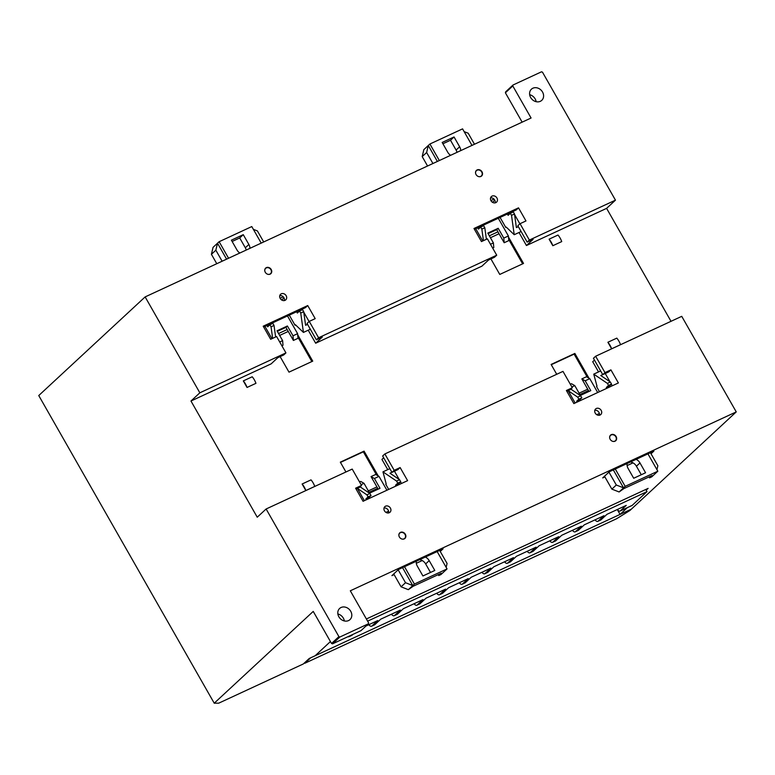 <?xml version="1.0" encoding="UTF-8"?>
<svg xmlns="http://www.w3.org/2000/svg" width="775" height="775" viewBox="0 0 775 775"><rect width="100%" height="100%" fill="white"/><g stroke="black" fill="none" stroke-linecap="round" stroke-linejoin="round"><path stroke-width="1.16" d="M529.664 94.705A7.614 6.452 -132.8 0 1 535.137 98.871A7.614 6.452 -132.8 0 1 536.135 101.69M542.529 92.022A7.614 6.452 47.2 0 0 531.417 89.193A7.614 6.452 47.2 0 0 530.652 97.524A7.614 6.452 47.2 0 0 541.764 100.353A7.614 6.452 47.2 0 0 542.529 92.022M337.871 613.974A7.614 6.452 -132.8 0 1 343.344 618.14A7.614 6.452 -132.8 0 1 344.342 620.959M350.736 611.291A7.614 6.452 47.2 0 0 339.624 608.462A7.614 6.452 47.2 0 0 338.859 616.793A7.614 6.452 47.2 0 0 349.971 619.622A7.614 6.452 47.2 0 0 350.736 611.291M482.002 171.808A3.807 3.226 47.2 0 0 476.441 170.393A3.807 3.226 47.2 0 0 476.063 174.559A3.807 3.226 47.2 0 0 481.614 175.973A3.807 3.226 47.2 0 0 482.002 171.808M496.93 197.983A3.807 3.226 47.2 0 0 491.379 196.569A3.807 3.226 47.2 0 0 490.992 200.744A3.807 3.226 47.2 0 0 496.552 202.159A3.807 3.226 47.2 0 0 496.93 197.983M495.138 202.856A3.807 3.226 47.2 0 0 494.712 200.047A3.807 3.226 47.2 0 0 490.565 197.925M601.177 410.372A3.807 3.226 47.2 0 0 595.626 408.958A3.807 3.226 47.2 0 0 595.239 413.123A3.807 3.226 47.2 0 0 600.799 414.538A3.807 3.226 47.2 0 0 601.177 410.372M599.395 415.235A3.807 3.226 47.2 0 0 598.968 412.426A3.807 3.226 47.2 0 0 594.822 410.304M616.115 436.548A3.807 3.226 47.2 0 0 610.555 435.133A3.807 3.226 47.2 0 0 610.177 439.309A3.807 3.226 47.2 0 0 615.738 440.723A3.807 3.226 47.2 0 0 616.115 436.548M271.211 269.506A3.807 3.226 47.2 0 0 265.66 268.092A3.807 3.226 47.2 0 0 265.273 272.257A3.807 3.226 47.2 0 0 270.833 273.672A3.807 3.226 47.2 0 0 271.211 269.506M286.149 295.692A3.807 3.226 47.2 0 0 280.589 294.277A3.807 3.226 47.2 0 0 280.211 298.443A3.807 3.226 47.2 0 0 285.772 299.857A3.807 3.226 47.2 0 0 286.149 295.692M284.357 300.564A3.807 3.226 47.2 0 0 283.931 297.745A3.807 3.226 47.2 0 0 279.785 295.633M390.397 508.071A3.807 3.226 47.2 0 0 384.846 506.656A3.807 3.226 47.2 0 0 384.458 510.822A3.807 3.226 47.2 0 0 390.019 512.236A3.807 3.226 47.2 0 0 390.397 508.071M388.604 512.943A3.807 3.226 47.2 0 0 388.178 510.124A3.807 3.226 47.2 0 0 384.032 508.012M405.335 534.256A3.807 3.226 47.2 0 0 399.774 532.842A3.807 3.226 47.2 0 0 399.396 537.007A3.807 3.226 47.2 0 0 404.947 538.422A3.807 3.226 47.2 0 0 405.335 534.256M330.431 641.564L315.163 655.727L309.225 658.479L303.316 663.962L218.705 703.177L214.229 703.196L313.236 611.407L331.526 643.482L338.917 636.633L266.116 508.991L257.242 517.206L190.97 401.024L199.843 392.809L145.138 296.912L38.75 395.55L214.229 703.196M383.673 457.802L381.93 459.41L387.752 469.621M266.116 508.991L352.208 469.078L361.537 485.45L355.599 488.202L363.068 501.289L407.602 480.645L400.132 467.558L394.194 470.309L391.976 472.363L382.647 456L384.865 453.947L562.989 371.38L572.318 387.742L566.389 390.493L573.849 403.591L618.382 382.947L610.913 369.859L604.975 372.61L595.646 356.238L593.427 358.302L602.766 374.664L604.975 372.61M304.536 662.819L304.798 663.274L616.522 518.785L629.862 510.541L736.25 411.903L681.738 316.336L595.646 356.238M594.454 360.094L592.72 361.712L598.542 371.923M671.014 321.305L606.602 208.368L526.448 245.53L533.093 239.359L527.155 242.11L529.373 240.056L520.044 223.694L525.973 220.943L518.514 207.845L473.98 228.489L481.449 241.587L487.388 238.826L496.717 255.198L318.593 337.764L309.254 321.392L315.192 318.641L307.723 305.553L263.2 326.198L270.659 339.285L276.597 336.534L285.936 352.896L199.843 392.809M606.602 208.368L615.466 200.153L529.373 240.056M496.717 255.198L494.498 257.252L488.56 260.003L481.914 266.164L315.657 343.228L322.313 337.067L316.374 339.818L318.593 337.764M304.798 663.274L310.707 657.791L631.334 509.175L620.058 514.406L617.278 509.533M615.466 200.153L542.481 72.182L541.512 71.804L513.011 85.017L512.788 85.948L531.078 118.013L145.138 296.912M285.936 352.896L283.718 354.95L277.779 357.701L271.134 363.872L190.97 401.024M490.914 258.908L499.768 274.437L523.522 263.432L508.487 237.072M489.354 235.823L497.957 231.832M280.133 356.616L288.988 372.145L312.742 361.14L297.697 334.771M278.564 333.521L287.176 329.54M378.21 475.918L364.076 451.137L340.322 462.152L345.941 471.985M377.716 488.269L369.103 492.261M588.99 378.21L574.856 353.439L551.112 364.444L556.721 374.286M588.496 390.561L579.894 394.552M315.657 343.228L308.227 330.198M440.239 551.461L443.097 548.816L398.563 569.46L391.908 575.622L394.107 574.604M651.019 453.762L653.877 451.118L609.344 471.752L602.698 477.923L604.897 476.896M526.448 245.53L519.018 232.5M549.097 239.165L558 235.038A11.412 5.832 -114.9 0 1 561.73 241.587L552.827 245.714A11.412 5.832 -114.9 0 0 549.097 239.165L552.827 245.714M607.9 342.259L616.803 338.132A11.412 5.832 -114.9 0 1 620.533 344.681L611.63 348.808A11.412 5.832 -114.9 0 0 607.9 342.259L611.63 348.808M243.311 380.903L252.214 376.776A11.412 5.832 -114.9 0 1 255.953 383.325L247.041 387.452A11.412 5.832 -114.9 0 0 243.311 380.903L247.041 387.452M302.114 483.997L311.017 479.87A11.412 5.832 -114.9 0 1 314.757 486.419L305.844 490.546A11.412 5.832 -114.9 0 0 302.114 483.997L305.844 490.546M338.917 636.633L339.886 637.011L368.387 623.798L368.6 622.868L350.31 590.792L736.25 411.903M394.194 470.309L384.865 453.947M646.156 490.197L648.132 488.376L366.381 618.973M627.295 507.693L620.058 514.406M627.101 465.581L633.001 462.849M416.32 563.28L422.22 560.548M263.655 327.011L305.515 307.607L307.723 305.553M316.374 339.818L307.036 323.446L309.254 321.392M474.445 229.303L516.295 209.909L518.514 207.845M527.155 242.11L517.826 225.748L520.044 223.694M602.766 374.664L608.704 371.913L610.913 369.859M566.845 391.307L570.109 389.796L572.318 387.742M391.976 472.363L397.914 469.611L400.132 467.558M356.064 489.015L359.319 487.504L361.537 485.45M587.314 377.26L574.12 354.117L574.856 353.439M574.12 354.117L551.267 364.715M579.109 393.187L587.712 389.205M376.534 474.968L363.339 451.825L340.477 462.423M363.339 451.825L364.076 451.137M368.328 490.895L376.931 486.903M311.841 361.547L297.891 337.096M288.261 331.438L279.659 335.43M522.631 263.849L508.681 239.388M499.042 233.74L490.439 237.731M339.886 637.011L332.494 643.86L360.995 630.647L368.387 623.798M332.494 643.86L331.526 643.482M512.788 85.948L505.397 92.797L522.147 122.159M505.397 92.797L505.62 91.867L513.011 85.017M365.994 626.016L377.764 620.562L371.855 626.035L374.819 624.66L380.728 619.186L400.384 610.07L394.475 615.553L397.439 614.178L403.358 608.695L423.005 599.588L417.095 605.062L420.069 603.686L425.979 598.213L445.635 589.097L439.716 594.58L442.69 593.204L448.599 587.721L468.255 578.615L462.346 584.098L465.31 582.722L471.219 577.239L490.875 568.133L484.966 573.607L487.93 572.231L493.84 566.757L513.496 557.642L507.586 563.125L510.551 561.749L516.47 556.266L536.116 547.16L530.207 552.633L533.181 551.257L539.09 545.784L558.736 536.668L552.827 542.151L555.801 540.776L561.71 535.292L581.366 526.186L575.447 531.669L578.421 530.294L584.331 524.811L603.987 515.704L598.077 521.178L601.042 519.802L606.951 514.319L626.248 505.377L620.339 510.861L632.216 505.358L646.989 491.65L645.749 489.48M347.965 636.692A3.807 1.947 -114.9 0 0 348.963 636.701A3.807 1.947 -114.9 0 0 349.234 636.527L350.145 635.684M349.234 636.527L353.109 634.308M367.621 621.153L646.989 491.65M632.216 505.358A3.807 1.947 65.1 0 1 631.945 505.533L620.077 511.035A3.807 1.947 -114.9 0 0 620.339 510.861M617.346 509.504A3.807 1.947 -114.9 0 0 620.077 511.035M601.042 519.802A3.807 1.947 65.1 0 1 600.78 519.986L597.806 521.362A3.807 1.947 -114.9 0 0 598.077 521.178M595.074 519.831A3.807 1.947 -114.9 0 0 597.806 521.362M578.421 530.294A3.807 1.947 65.1 0 1 578.15 530.468L575.186 531.844A3.807 1.947 -114.9 0 0 575.447 531.669M572.454 530.313A3.807 1.947 -114.9 0 0 575.186 531.844M555.801 540.776A3.807 1.947 65.1 0 1 555.53 540.96L552.565 542.335A3.807 1.947 -114.9 0 0 552.827 542.151M549.833 540.795A3.807 1.947 -114.9 0 0 552.565 542.335M533.181 551.257A3.807 1.947 65.1 0 1 532.909 551.442L529.945 552.817A3.807 1.947 -114.9 0 0 530.207 552.633M527.213 551.287A3.807 1.947 -114.9 0 0 529.945 552.817M510.551 561.749A3.807 1.947 65.1 0 1 510.289 561.923L507.315 563.299A3.807 1.947 -114.9 0 0 507.586 563.125M504.593 561.768A3.807 1.947 -114.9 0 0 507.315 563.299M487.93 572.231A3.807 1.947 65.1 0 1 487.669 572.415L484.695 573.791A3.807 1.947 -114.9 0 0 484.966 573.607M481.972 572.26A3.807 1.947 -114.9 0 0 484.695 573.791M465.31 582.722A3.807 1.947 65.1 0 1 465.048 582.897L462.074 584.273A3.807 1.947 -114.9 0 0 462.346 584.098M459.343 582.742A3.807 1.947 -114.9 0 0 462.074 584.273M442.69 593.204A3.807 1.947 65.1 0 1 442.418 593.388L439.454 594.764A3.807 1.947 -114.9 0 0 439.716 594.58M436.722 593.233A3.807 1.947 -114.9 0 0 439.454 594.764M420.069 603.686A3.807 1.947 65.1 0 1 419.798 603.87L416.834 605.246A3.807 1.947 -114.9 0 0 417.095 605.062M414.102 603.715A3.807 1.947 -114.9 0 0 416.834 605.246M397.439 614.178A3.807 1.947 65.1 0 1 397.178 614.352L394.213 615.728A3.807 1.947 -114.9 0 0 394.475 615.553M391.482 614.197A3.807 1.947 -114.9 0 0 394.213 615.728M374.819 624.66A3.807 1.947 65.1 0 1 374.558 624.844L371.583 626.219A3.807 1.947 -114.9 0 0 371.855 626.035M368.861 624.689A3.807 1.947 -114.9 0 0 371.583 626.219M352.199 635.151A3.807 1.947 65.1 0 1 351.937 635.326L348.963 636.701M398.931 535.787A3.613 3.071 -132.8 0 1 399.755 533.113A3.613 3.071 -132.8 0 1 405.034 534.459A3.613 3.071 -132.8 0 1 404.676 538.422A3.613 3.071 -132.8 0 1 401.954 539.042M447.049 568.918L414.392 584.05L408.338 589.668L413.075 586.307L441.275 573.238L438.766 575.563L440.994 574.527L447.049 568.918L437.158 551.567M408.338 589.668L401.082 586.82L393.729 573.936M374.403 478.504L371.051 476.596L375.652 474.465L379.004 476.363L374.403 478.504L380.002 488.318L369.607 493.132L364.008 483.319L360.666 481.411L359.532 481.934M371.051 476.596L378.21 489.151M389.864 468.652L382.957 471.849L386.192 483.852L385.756 484.268L388.692 489.412M438.243 574.643L438.766 575.563M364.008 483.319L361.092 484.666M379.004 476.363L386.909 490.236M388.604 511.171L385.969 512.391M366.323 499.778L365.858 498.955L368.077 496.901L366.904 494.847L357.391 488.395L364.357 500.689M366.904 494.847L369.869 493.472L360.055 486.816M401.082 586.82L405.519 582.713L398.166 569.828M446.158 567.339L447.078 563.444L439.648 550.415M401.469 483.493L400.568 481.914M399.164 479.444L394.465 471.21M391.947 472.304L389.98 473.215L399.561 479.715L400.733 481.769L398.515 483.823L395.541 485.198L396.015 486.022M398.98 484.646L398.515 483.823M425.339 557.041A7.614 6.452 -132.8 0 1 429.195 560.635L434.794 570.458L422.918 575.961L417.318 566.147A7.614 6.452 -132.8 0 1 416.32 561.226M369.297 498.403L368.823 497.579L365.858 498.955M414.392 584.05L404.502 566.709M405.519 582.713L412.765 585.561L402.535 567.62M419.682 559.666A7.614 6.452 -132.8 0 1 425.649 563.929L430.503 572.444M382.957 471.849L396.587 481.091L399.561 479.715M369.869 493.472L371.041 495.525L368.823 497.579M395.541 485.198L397.759 483.145L396.587 481.091M400.733 481.769L397.759 483.145M368.077 496.901L371.041 495.525M264.817 271.037A3.613 3.071 -132.8 0 1 265.641 268.373A3.613 3.071 -132.8 0 1 270.921 269.71A3.613 3.071 -132.8 0 1 270.552 273.672A3.613 3.071 -132.8 0 1 267.83 274.292M289.278 315.134L295.023 325.209L295.614 324.938M293.396 340.448L293.008 335.808L287.409 325.984L285.927 327.36L293.396 340.448L297.997 338.317L297.61 333.667L287.506 315.958M285.927 327.36L277.324 331.342M281.877 345.786L283.001 345.262L282.613 340.622L277.014 330.799L287.409 325.984M211.41 254.307L213.067 247.332L217.504 243.214L215.847 250.189L211.41 254.307L216.777 263.703M293.008 335.808L297.61 333.667M279.698 341.969L282.613 340.622M284.008 297.891L281.722 300.012M280.124 298.268L283.233 296.825M303.703 311.666L300.739 313.042L299.567 310.988L302.541 309.613L303.703 311.666L305.602 325.287L307.568 324.376M300.739 313.042L303.432 332.427L310.329 329.22M295.023 325.209L295.469 324.793L303.432 332.427M253.357 229.342L257.407 230.931L263.703 241.955M302.056 309.206L302.347 309.7M303.79 312.228L309.099 321.548M215.847 250.189L222.134 261.223M228.557 258.249L219.131 241.713L217.504 243.214L226.591 259.16M264.953 326.411L271.957 338.685M272.655 338.355L271.047 326.808L269.884 324.754L267.666 326.808L266.92 325.5M239.833 253.018A7.614 6.452 -132.8 0 1 236.985 249.986L231.386 240.172L243.263 234.66L248.862 244.483A7.614 6.452 -132.8 0 1 249.938 248.339M296.602 311.734L297.348 313.042L299.567 310.988M219.131 241.713L251.788 226.571L261.214 243.108M299.576 310.358L299.857 310.853M270.165 324.618L269.884 324.124M232.122 241.471L239.717 237.954L245.317 247.767A7.614 6.452 -132.8 0 1 246.208 250.063M243.263 234.66L239.717 237.954M275.629 336.98L274.021 325.432L271.047 326.808M269.884 324.754L272.848 323.378L274.021 325.432M475.598 173.338A3.613 3.071 -132.8 0 1 476.422 170.665A3.613 3.071 -132.8 0 1 481.701 172.011A3.613 3.071 -132.8 0 1 481.343 175.973A3.613 3.071 -132.8 0 1 478.611 176.593M500.059 217.426L505.813 227.501L506.395 227.23M504.176 242.74L503.789 238.099L498.189 228.286L496.707 229.652L504.176 242.74L508.778 240.608L508.39 235.968L498.286 218.25M496.707 229.652L488.105 233.643M492.658 248.087L493.791 247.564L493.394 242.914L487.795 233.101L498.189 228.286M422.201 156.598L423.847 149.623L428.284 145.516L426.628 152.491L422.201 156.598L427.558 166.005M503.789 238.099L508.39 235.968M490.488 244.27L493.394 242.914M494.799 200.192L492.503 202.314M490.904 200.57L494.014 199.127M514.493 213.968L511.519 215.343L510.347 213.29L513.321 211.914L514.493 213.968L516.382 227.579L518.349 226.668M511.519 215.343L514.212 234.718L521.12 231.522M505.813 227.501L506.249 227.094L514.212 234.718M464.138 131.634L468.197 133.222L474.484 144.257M512.847 211.507L513.127 212.001M514.571 214.53L519.88 223.839M426.628 152.491L432.925 163.515M439.338 160.541L429.912 144.005L428.284 145.516L437.371 161.452M475.734 228.703L482.738 240.986M483.445 240.657L481.837 229.1L480.665 227.046L478.446 229.1L477.7 227.792M450.614 155.31A7.614 6.452 -132.8 0 1 447.766 152.287L442.167 142.464L454.043 136.962L459.643 146.775A7.614 6.452 -132.8 0 1 460.718 150.631M507.383 214.036L508.138 215.343L510.347 213.29M429.912 144.005L462.568 128.873L471.994 145.409M510.357 212.66L510.638 213.154M480.955 226.91L480.665 226.416M442.912 143.763L450.498 140.246L456.097 150.069A7.614 6.452 -132.8 0 1 456.988 152.365M454.043 136.962L450.498 140.246M486.409 239.281L484.801 227.724L481.837 229.1M480.665 227.046L483.629 225.67L484.801 227.724M609.712 438.088A3.613 3.071 -132.8 0 1 610.545 435.414A3.613 3.071 -132.8 0 1 615.815 436.761A3.613 3.071 -132.8 0 1 615.457 440.713A3.613 3.071 -132.8 0 1 612.734 441.343M657.83 471.21L625.173 486.351L619.118 491.97L623.856 488.608L652.056 475.53L649.547 477.865L651.775 476.828L657.83 471.21L647.939 453.869M619.118 491.97L611.863 489.122L604.51 476.238M585.183 380.796L581.841 378.897L586.442 376.757L589.785 378.665L585.183 380.796L590.783 390.619L580.388 395.434L574.788 385.611L571.446 383.712L570.322 384.235M581.841 378.897L589 391.443M600.644 370.944L593.747 374.141L596.982 386.153L596.537 386.56L599.472 391.714M649.024 476.935L649.547 477.865M574.788 385.611L571.873 386.967M589.785 378.665L597.699 392.537M599.385 413.472L596.75 414.693M577.113 402.08L576.639 401.256L578.857 399.202L577.685 397.149L568.172 390.697M577.685 397.149L580.649 395.773L570.846 389.118M611.863 489.122L616.299 485.014L608.947 472.12M656.938 469.64L657.859 465.746L650.428 452.716M612.25 385.785L611.349 384.206M609.944 381.736L605.246 373.511M602.727 374.606L600.761 375.517L610.342 382.007L611.514 384.061L609.295 386.115L606.331 387.49L606.796 388.314M609.77 386.938L609.295 386.115M636.12 459.343A7.614 6.452 -132.8 0 1 639.976 462.937L645.575 472.75L633.698 478.262L628.099 468.439A7.614 6.452 -132.8 0 1 627.101 463.528M580.078 400.704L579.613 399.881L576.639 401.256M625.173 486.351L615.282 469.001M616.299 485.014L623.555 487.853L613.316 469.912M575.147 402.99L568.143 390.707M630.462 461.968A7.614 6.452 -132.8 0 1 636.43 466.221L641.283 474.746M593.747 374.141L607.377 383.383L610.342 382.007M580.649 395.773L581.822 397.827L579.613 399.881M606.331 387.49L608.54 385.437L607.377 383.383M611.514 384.061L608.54 385.437M578.857 399.202L581.822 397.827M429.195 560.635L425.649 563.929M248.862 244.483L245.317 247.767M459.643 146.775L456.097 150.069M639.976 462.937L636.43 466.221M404.676 538.422L404.085 538.964M399.755 533.113L399.164 533.665M265.641 268.373L265.05 268.915M270.552 273.672L269.962 274.224M476.422 170.665L475.831 171.217M481.343 175.973L480.752 176.516M615.457 440.713L614.866 441.266M610.545 435.414L609.954 435.967"/></g></svg>
